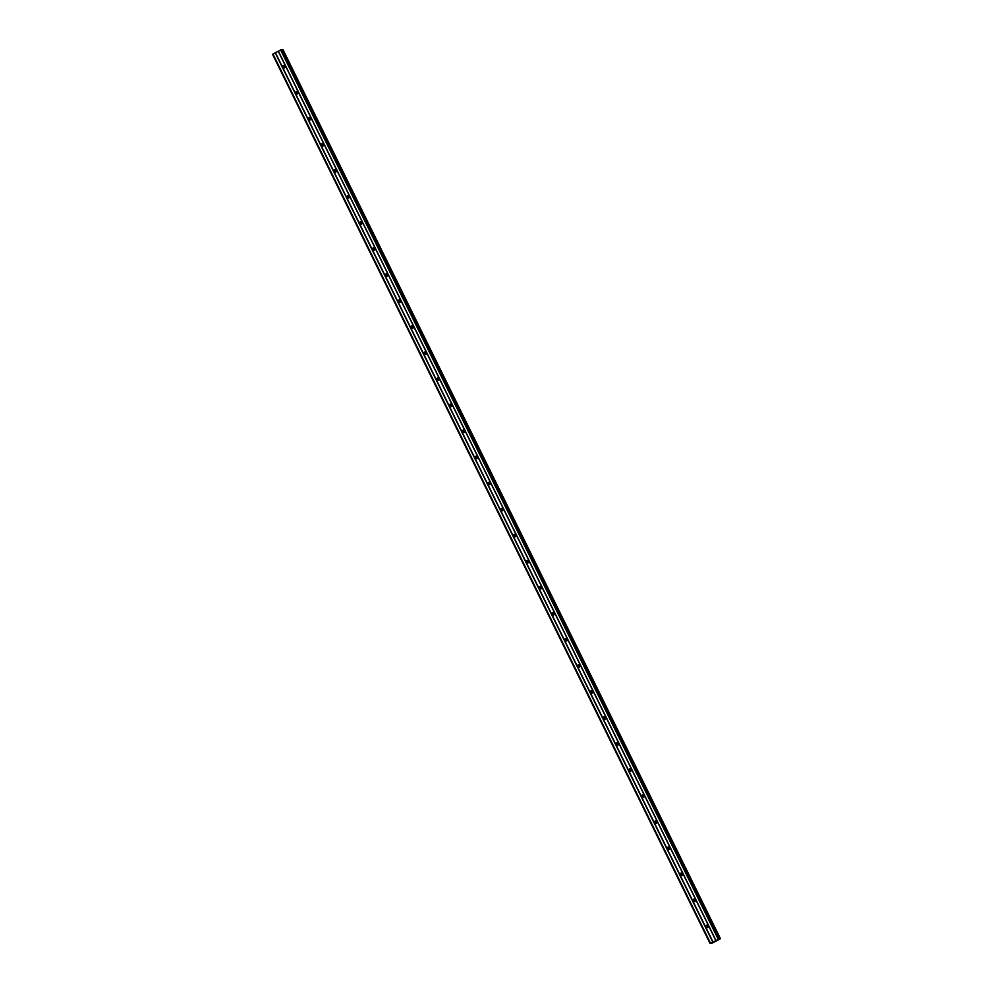 <?xml version="1.0" encoding="UTF-8"?>
<svg xmlns="http://www.w3.org/2000/svg" width="993" height="993" viewBox="0 0 993 993"><rect width="100%" height="100%" fill="white"/><g stroke="black" fill="none" stroke-linecap="round" stroke-linejoin="round"><path stroke-width="1.49" d="M705.998 926.965A1.278 1.241 88.9 0 1 707.078 925.116A1.278 1.241 88.9 0 1 708.208 925.811A1.278 1.241 88.9 0 1 707.128 927.673A1.278 1.241 88.9 0 1 705.998 926.965M707.724 927.499A1.278 1.241 88.9 0 1 707.674 925.253M693.176 900.912A1.278 1.241 88.9 0 1 694.268 899.062A1.278 1.241 88.9 0 1 695.398 899.757A1.278 1.241 88.9 0 1 694.306 901.619A1.278 1.241 88.9 0 1 693.176 900.912M694.901 901.445A1.278 1.241 88.9 0 1 694.864 899.211M680.366 874.858A1.278 1.241 88.9 0 1 681.446 873.008A1.278 1.241 88.9 0 1 682.576 873.703A1.278 1.241 88.9 0 1 681.496 875.565A1.278 1.241 88.9 0 1 680.366 874.858M682.079 875.392A1.278 1.241 88.9 0 1 682.042 873.157M667.544 848.804A1.278 1.241 88.9 0 1 668.624 846.955A1.278 1.241 88.9 0 1 669.754 847.65A1.278 1.241 88.9 0 1 668.674 849.511A1.278 1.241 88.9 0 1 667.544 848.804M669.257 849.338A1.278 1.241 88.9 0 1 669.22 847.103M654.722 822.75A1.278 1.241 88.9 0 1 655.802 820.901A1.278 1.241 88.9 0 1 656.932 821.608A1.278 1.241 88.9 0 1 655.852 823.458A1.278 1.241 88.9 0 1 654.722 822.75M656.435 823.296A1.278 1.241 88.9 0 1 656.398 821.05M641.9 796.709A1.278 1.241 88.9 0 1 642.98 794.847A1.278 1.241 88.9 0 1 644.109 795.554A1.278 1.241 88.9 0 1 643.03 797.404A1.278 1.241 88.9 0 1 641.9 796.709M643.625 797.242A1.278 1.241 88.9 0 1 643.576 794.996M629.078 770.655A1.278 1.241 88.9 0 1 630.17 768.793A1.278 1.241 88.9 0 1 631.3 769.501A1.278 1.241 88.9 0 1 630.207 771.35A1.278 1.241 88.9 0 1 629.078 770.655M630.803 771.189A1.278 1.241 88.9 0 1 630.766 768.942M616.268 744.601A1.278 1.241 88.9 0 1 617.348 742.739A1.278 1.241 88.9 0 1 618.478 743.447A1.278 1.241 88.9 0 1 617.398 745.296A1.278 1.241 88.9 0 1 616.268 744.601M617.981 745.135A1.278 1.241 88.9 0 1 617.944 742.888M603.446 718.547A1.278 1.241 88.9 0 1 604.526 716.685A1.278 1.241 88.9 0 1 605.656 717.393A1.278 1.241 88.9 0 1 604.576 719.242A1.278 1.241 88.9 0 1 603.446 718.547M605.159 719.081A1.278 1.241 88.9 0 1 605.122 716.834M590.624 692.493A1.278 1.241 88.9 0 1 591.704 690.631A1.278 1.241 88.9 0 1 592.833 691.339A1.278 1.241 88.9 0 1 591.754 693.188A1.278 1.241 88.9 0 1 590.624 692.493M592.337 693.027A1.278 1.241 88.9 0 1 592.3 690.78M577.802 666.44A1.278 1.241 88.9 0 1 578.882 664.59A1.278 1.241 88.9 0 1 580.011 665.285A1.278 1.241 88.9 0 1 578.931 667.135A1.278 1.241 88.9 0 1 577.802 666.44M579.527 666.973A1.278 1.241 88.9 0 1 579.478 664.727M564.98 640.386A1.278 1.241 88.9 0 1 566.072 638.536A1.278 1.241 88.9 0 1 567.202 639.231A1.278 1.241 88.9 0 1 566.109 641.081A1.278 1.241 88.9 0 1 564.98 640.386M566.705 640.919A1.278 1.241 88.9 0 1 566.668 638.673M552.17 614.332A1.278 1.241 88.9 0 1 553.25 612.482A1.278 1.241 88.9 0 1 554.379 613.178A1.278 1.241 88.9 0 1 553.3 615.027A1.278 1.241 88.9 0 1 552.17 614.332M553.883 614.866A1.278 1.241 88.9 0 1 553.846 612.619M539.348 588.278A1.278 1.241 88.9 0 1 540.428 586.429A1.278 1.241 88.9 0 1 541.557 587.124A1.278 1.241 88.9 0 1 540.477 588.986A1.278 1.241 88.9 0 1 539.348 588.278M541.061 588.812A1.278 1.241 88.9 0 1 541.024 586.565M526.526 562.224A1.278 1.241 88.9 0 1 527.606 560.375A1.278 1.241 88.9 0 1 528.735 561.07A1.278 1.241 88.9 0 1 527.655 562.932A1.278 1.241 88.9 0 1 526.526 562.224M528.239 562.758A1.278 1.241 88.9 0 1 528.202 560.511M513.704 536.17A1.278 1.241 88.9 0 1 514.784 534.321A1.278 1.241 88.9 0 1 515.913 535.016A1.278 1.241 88.9 0 1 514.833 536.878A1.278 1.241 88.9 0 1 513.704 536.17M515.429 536.704A1.278 1.241 88.9 0 1 515.379 534.457M500.882 510.117A1.278 1.241 88.9 0 1 501.974 508.267A1.278 1.241 88.9 0 1 503.103 508.962A1.278 1.241 88.9 0 1 502.011 510.824A1.278 1.241 88.9 0 1 500.882 510.117M502.607 510.65A1.278 1.241 88.9 0 1 502.557 508.416M488.072 484.063A1.278 1.241 88.9 0 1 489.152 482.213A1.278 1.241 88.9 0 1 490.281 482.908A1.278 1.241 88.9 0 1 489.201 484.77A1.278 1.241 88.9 0 1 488.072 484.063M489.785 484.596A1.278 1.241 88.9 0 1 489.748 482.362M475.25 458.009A1.278 1.241 88.9 0 1 476.33 456.159A1.278 1.241 88.9 0 1 477.459 456.867A1.278 1.241 88.9 0 1 476.379 458.716A1.278 1.241 88.9 0 1 475.25 458.009M476.963 458.543A1.278 1.241 88.9 0 1 476.925 456.308M462.428 431.955A1.278 1.241 88.9 0 1 463.508 430.106A1.278 1.241 88.9 0 1 464.637 430.813A1.278 1.241 88.9 0 1 463.557 432.663A1.278 1.241 88.9 0 1 462.428 431.955M464.141 432.501A1.278 1.241 88.9 0 1 464.103 430.254M449.606 405.914A1.278 1.241 88.9 0 1 450.685 404.052A1.278 1.241 88.9 0 1 451.815 404.759A1.278 1.241 88.9 0 1 450.735 406.609A1.278 1.241 88.9 0 1 449.606 405.914M451.331 406.447A1.278 1.241 88.9 0 1 451.281 404.201M436.783 379.86A1.278 1.241 88.9 0 1 437.876 377.998A1.278 1.241 88.9 0 1 439.005 378.705A1.278 1.241 88.9 0 1 437.913 380.555A1.278 1.241 88.9 0 1 436.783 379.86M438.509 380.393A1.278 1.241 88.9 0 1 438.459 378.147M423.974 353.806A1.278 1.241 88.9 0 1 425.054 351.944A1.278 1.241 88.9 0 1 426.183 352.652A1.278 1.241 88.9 0 1 425.103 354.501A1.278 1.241 88.9 0 1 423.974 353.806M425.687 354.34A1.278 1.241 88.9 0 1 425.649 352.093M411.152 327.752A1.278 1.241 88.9 0 1 412.232 325.89A1.278 1.241 88.9 0 1 413.361 326.598A1.278 1.241 88.9 0 1 412.281 328.447A1.278 1.241 88.9 0 1 411.152 327.752M412.865 328.286A1.278 1.241 88.9 0 1 412.827 326.039M398.33 301.698A1.278 1.241 88.9 0 1 399.409 299.836A1.278 1.241 88.9 0 1 400.539 300.544A1.278 1.241 88.9 0 1 399.459 302.393A1.278 1.241 88.9 0 1 398.33 301.698M400.042 302.232A1.278 1.241 88.9 0 1 400.005 299.985M385.507 275.644A1.278 1.241 88.9 0 1 386.587 273.795A1.278 1.241 88.9 0 1 387.717 274.49A1.278 1.241 88.9 0 1 386.637 276.339A1.278 1.241 88.9 0 1 385.507 275.644M387.233 276.178A1.278 1.241 88.9 0 1 387.183 273.931M372.685 249.591A1.278 1.241 88.9 0 1 373.778 247.741A1.278 1.241 88.9 0 1 374.907 248.436A1.278 1.241 88.9 0 1 373.815 250.286A1.278 1.241 88.9 0 1 372.685 249.591M374.411 250.124A1.278 1.241 88.9 0 1 374.361 247.878M359.876 223.537A1.278 1.241 88.9 0 1 360.956 221.687A1.278 1.241 88.9 0 1 362.085 222.382A1.278 1.241 88.9 0 1 361.005 224.232A1.278 1.241 88.9 0 1 359.876 223.537M361.589 224.07A1.278 1.241 88.9 0 1 361.551 221.824M347.054 197.483A1.278 1.241 88.9 0 1 348.133 195.633A1.278 1.241 88.9 0 1 349.263 196.329A1.278 1.241 88.9 0 1 348.183 198.19A1.278 1.241 88.9 0 1 347.054 197.483M348.766 198.017A1.278 1.241 88.9 0 1 348.729 195.77M334.231 171.429A1.278 1.241 88.9 0 1 335.311 169.58A1.278 1.241 88.9 0 1 336.441 170.275A1.278 1.241 88.9 0 1 335.361 172.137A1.278 1.241 88.9 0 1 334.231 171.429M335.944 171.963A1.278 1.241 88.9 0 1 335.907 169.716M321.409 145.375A1.278 1.241 88.9 0 1 322.489 143.526A1.278 1.241 88.9 0 1 323.619 144.221A1.278 1.241 88.9 0 1 322.539 146.083A1.278 1.241 88.9 0 1 321.409 145.375M323.135 145.909A1.278 1.241 88.9 0 1 323.085 143.662M308.587 119.321A1.278 1.241 88.9 0 1 309.679 117.472A1.278 1.241 88.9 0 1 310.809 118.167A1.278 1.241 88.9 0 1 309.717 120.029A1.278 1.241 88.9 0 1 308.587 119.321M310.312 119.855A1.278 1.241 88.9 0 1 310.263 117.621M295.777 93.268A1.278 1.241 88.9 0 1 296.857 91.418A1.278 1.241 88.9 0 1 297.987 92.113A1.278 1.241 88.9 0 1 296.907 93.975A1.278 1.241 88.9 0 1 295.777 93.268M297.49 93.801A1.278 1.241 88.9 0 1 297.453 91.567M282.955 67.214A1.278 1.241 88.9 0 1 284.035 65.364A1.278 1.241 88.9 0 1 285.165 66.072A1.278 1.241 88.9 0 1 284.085 67.921A1.278 1.241 88.9 0 1 282.955 67.214M284.668 67.76A1.278 1.241 88.9 0 1 284.631 65.513M710.007 943.35L272.541 54.292L280.659 49.973L281.789 49.675L719.28 938.733L718.547 939.291L720.459 938.708L712.689 942.891L710.007 943.35L719.404 939.055M281.962 49.998L282.682 49.687L720.161 938.757M282.993 49.65L720.459 938.708L282.682 49.687M716.077 940.52L715.345 940.905L716.077 940.52M714.96 941.24L714.315 941.438M280.659 49.973L718.138 939.03M278.388 51.164L715.854 940.222M281.379 49.675L718.858 938.733M272.951 53.994L710.417 943.052M275.222 52.815L712.689 941.873M275.421 52.728L712.9 941.786M278.263 51.251L715.742 940.309M282.782 49.65L720.26 938.708M281.801 49.675L719.28 938.733"/></g></svg>
